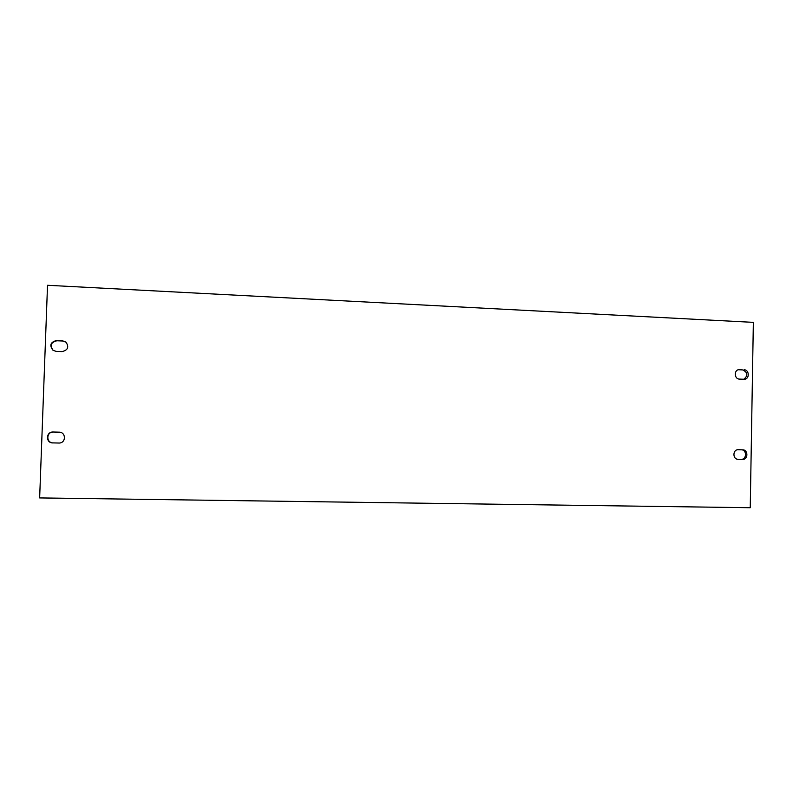 <?xml version="1.0" encoding="UTF-8"?>
<svg xmlns="http://www.w3.org/2000/svg" width="793" height="793" viewBox="0 0 793 793"><rect width="100%" height="100%" fill="white"/><g stroke="black" fill="none" stroke-linecap="round" stroke-linejoin="round"><path stroke-width="1.19" d="M66.097 342.239L62.736 341.01L56.898 340.762C50.831 342.298 49.612 345.54 53.25 350.466M738.323 369.736L742.724 369.925C747.868 372.492 748.215 375.614 743.775 379.272M59.495 443.039L53.151 442.9C45.974 443.009 46.133 431.848 53.3 432.016M737.589 459.236L741.207 459.325C746.679 459.682 747.026 449.968 741.554 449.8M47.521 285.282L39.65 497.925L750.247 507.718L753.35 322.364L47.521 285.282M56.571 340.504C50.385 342.13 49.225 345.411 53.072 350.357L56.164 351.368L62.023 351.606C67.92 350.199 69.229 347.037 65.948 342.11L62.419 340.752L56.898 340.762M744.112 369.766C749.365 369.746 749.742 379.004 744.488 379.262L739.463 379.094C734.229 379.133 733.793 369.934 739.007 369.597L742.724 369.925M52.814 442.93C45.508 443.029 45.835 431.66 53.121 432.007L59.088 432.165C66.007 432.066 66.255 442.752 59.326 443.049L53.151 442.9M742.585 459.385C748.186 459.752 748.364 449.77 742.763 449.839L738.253 449.72C732.682 449.334 732.425 459.256 737.996 459.276L741.207 459.325M739.621 369.578L738.392 369.716"/></g></svg>
